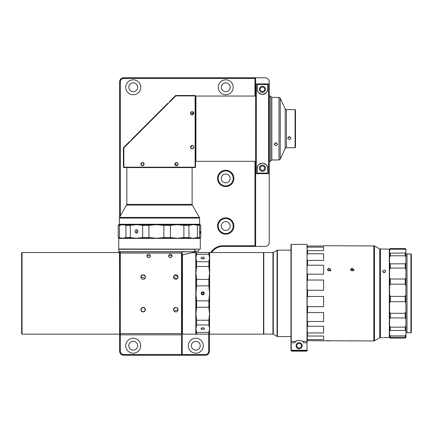 <?xml version="1.0" encoding="UTF-8"?>
<svg xmlns="http://www.w3.org/2000/svg" width="433" height="433" viewBox="0 0 433 433"><rect width="100%" height="100%" fill="white"/><g stroke="black" fill="none" stroke-linecap="round" stroke-linejoin="round"><path stroke-width="0.65" d="M410.944 332.798L411.35 332.387L411.35 254.312L410.944 253.906L410.944 332.798L406.998 332.798L406.998 253.906L410.944 253.906M275.772 142.83L274.073 144.33L275.772 145.78L277.472 144.33L275.772 142.83M295.09 109.646L295.09 147.729L295.495 147.323L295.495 110.052L295.09 109.646L286.43 109.646L285.195 108.856L280.221 98.188L278.987 97.403L276.438 97.441M278.987 97.403L278.987 159.972L271.827 159.972L271.827 97.403L277.472 97.403M276.406 97.441L275.745 97.447M274.776 143.123L276.774 143.123M285.195 108.856L285.195 148.514L280.221 159.187L280.221 98.188M289.374 136.698L287.674 138.208L289.374 139.643L291.073 138.208L289.374 136.698L288.724 136.817M295.09 147.729L286.43 147.729L285.195 148.514M290.37 136.99L289.374 137.25L290.37 136.99M290.565 109.684L290.034 109.706M290.013 109.711L289.347 109.722M288.378 136.99L289.374 137.25M199.602 225.339L200.165 224.662L200.733 225.339L200.733 237.582L200.165 238.264L199.602 237.582L199.602 225.339L193.178 224.662L195.938 224.527M198.763 249.143L198.763 251.145L194.845 251.145M262.441 91.569A2.246 2.246 0 0 0 264.687 89.322A2.246 2.246 0 0 0 262.441 87.076A2.246 2.246 0 0 0 260.201 89.322A2.246 2.246 0 0 0 262.441 91.569M262.441 170.456A2.246 2.246 0 0 0 264.687 168.215A2.246 2.246 0 0 0 262.441 165.969A2.246 2.246 0 0 0 260.201 168.215A2.246 2.246 0 0 0 262.441 170.456M265.505 89.322A3.058 3.058 0 0 0 262.441 86.264A3.058 3.058 0 0 0 259.383 89.322A3.058 3.058 0 0 0 262.441 92.381A3.058 3.058 0 0 0 265.505 89.322M255.643 84.522L255.643 173.016L256.282 173.655L256.325 83.883L255.643 84.522L255.643 78.443L254.961 77.761L123.703 77.761L123.703 78.443A3.399 3.399 0 0 0 120.304 81.842L120.304 216.072M259.383 168.215A3.058 3.058 0 0 1 262.441 165.152A3.058 3.058 0 0 1 265.505 168.215A3.058 3.058 0 0 1 262.441 171.273A3.058 3.058 0 0 1 259.383 168.215M118.674 249.007L200.149 249.143L118.81 249.143L118.674 238.399L200.284 238.399L193.178 238.264L188.956 237.582L188.956 225.339L183.895 225.339L183.895 237.582L177.157 238.264L170.413 237.582L163.858 237.582L156.4 238.264L148.936 237.582L142.641 237.582L136.465 238.264L118.555 238.145M233.88 178.412A8.162 8.162 0 0 1 225.717 186.574A8.162 8.162 0 0 1 217.555 178.412A8.162 8.162 0 0 1 225.717 170.256A8.162 8.162 0 0 1 233.88 178.412M233.198 178.412A7.48 7.48 0 0 1 225.717 185.898A7.48 7.48 0 0 1 218.237 178.412A7.48 7.48 0 0 1 225.717 170.932A7.48 7.48 0 0 1 233.198 178.412M217.555 226.021A8.162 8.162 0 0 0 225.717 234.183A8.162 8.162 0 0 0 233.88 226.021A8.162 8.162 0 0 0 225.717 217.859A8.162 8.162 0 0 0 217.555 226.021M233.198 226.021A7.48 7.48 0 0 1 225.717 233.501A7.48 7.48 0 0 1 218.237 226.021A7.48 7.48 0 0 1 225.717 218.541A7.48 7.48 0 0 1 233.198 226.021M233.198 87.282A7.48 7.48 0 0 1 225.717 94.762A7.48 7.48 0 0 1 218.237 87.282A7.48 7.48 0 0 1 225.717 79.802A7.48 7.48 0 0 1 233.198 87.282M203.277 345.718A7.48 7.48 0 0 1 195.792 353.198A7.48 7.48 0 0 1 188.312 345.718A7.48 7.48 0 0 1 195.792 338.238A7.48 7.48 0 0 1 203.277 345.718M140.709 87.282A7.48 7.48 0 0 1 133.223 94.762A7.48 7.48 0 0 1 125.743 87.282A7.48 7.48 0 0 1 133.223 79.802A7.48 7.48 0 0 1 140.709 87.282M140.709 345.718A7.48 7.48 0 0 1 133.223 353.198A7.48 7.48 0 0 1 125.743 345.718A7.48 7.48 0 0 1 133.223 338.238A7.48 7.48 0 0 1 140.709 345.718M133.223 341.296A4.422 4.422 0 0 0 128.807 345.718A4.422 4.422 0 0 0 133.223 350.14A4.422 4.422 0 0 0 137.645 345.718A4.422 4.422 0 0 0 133.223 341.296M195.792 341.296A4.422 4.422 0 0 0 191.375 345.718A4.422 4.422 0 0 0 195.792 350.14A4.422 4.422 0 0 0 200.214 345.718A4.422 4.422 0 0 0 195.792 341.296M225.717 82.86A4.422 4.422 0 0 0 221.295 87.282A4.422 4.422 0 0 0 225.717 91.704A4.422 4.422 0 0 0 230.139 87.282A4.422 4.422 0 0 0 225.717 82.86M133.223 82.86A4.422 4.422 0 0 0 128.807 87.282A4.422 4.422 0 0 0 133.223 91.704A4.422 4.422 0 0 0 137.645 87.282A4.422 4.422 0 0 0 133.223 82.86M225.717 173.996A4.422 4.422 0 0 0 221.295 178.412A4.422 4.422 0 0 0 225.717 182.834A4.422 4.422 0 0 0 230.139 178.412A4.422 4.422 0 0 0 225.717 173.996M225.717 221.599A4.422 4.422 0 0 0 221.295 226.021A4.422 4.422 0 0 0 225.717 230.443A4.422 4.422 0 0 0 230.139 226.021A4.422 4.422 0 0 0 225.717 221.599M119.622 224.527L119.351 224.251L199.602 224.251L199.332 224.527L119.622 224.662M195.115 167.587L195.521 167.181L195.115 167.181L195.115 167.587L123.838 167.587L123.838 167.181L123.432 167.181L123.838 167.587M195.521 96.451L195.933 96.045L195.933 161.33L195.521 160.924M193.643 112.596L190.488 113.181A1.635 1.635 0 0 0 192.122 114.815A1.635 1.635 0 0 0 193.757 113.181A1.635 1.635 0 0 0 192.122 111.546A1.635 1.635 0 0 0 190.488 113.181L190.601 113.765M191.169 114.507L193.757 113.181M192.479 145.591L190.488 147.188A1.635 1.635 0 0 0 192.122 148.817A1.635 1.635 0 0 0 193.757 147.188A1.635 1.635 0 0 0 192.122 145.553A1.635 1.635 0 0 0 190.488 147.188C191.575 149.228 192.663 149.228 193.757 147.188M129.543 141.58L123.437 147.685L123.437 164.61L123.849 164.443L123.849 147.853L123.437 147.685M168.015 103.108L131.047 140.076M269.245 96.045L270.333 96.045L271.691 97.403L271.691 159.972L270.333 161.33L269.245 161.33M270.333 96.045L270.333 161.33M118.81 249.143L118.81 251.865L181.514 251.865L182.19 252.547L181.514 253.094L120.304 253.094L119.622 253.37L119.622 333.329L120.304 333.61L181.514 333.61L182.19 334.103L182.152 252.504M118.674 251.73L194.845 251.73L194.845 249.278L118.674 249.278M119.622 334.022L119.486 252.547L22.056 252.547L22.056 334.157L21.65 333.746L21.65 252.953L22.056 252.547M255.643 161.33L195.933 161.33M255.643 96.045L195.933 96.045M145.401 277.028A2.246 2.246 0 0 1 143.155 279.274A2.246 2.246 0 0 1 140.909 277.028A2.246 2.246 0 0 1 143.155 274.782A2.246 2.246 0 0 1 145.401 277.028C143.908 274.17 142.414 274.17 140.909 277.028L145.05 278.235M145.401 309.671A2.246 2.246 0 0 1 143.155 311.917A2.246 2.246 0 0 1 140.909 309.671A2.246 2.246 0 0 1 143.155 307.43A2.246 2.246 0 0 1 145.401 309.671C143.913 312.529 142.419 312.529 140.909 309.671C142.403 306.813 143.897 306.813 145.401 309.671M178.044 277.028A2.246 2.246 0 0 1 175.798 279.274A2.246 2.246 0 0 1 173.557 277.028A2.246 2.246 0 0 1 175.798 274.782A2.246 2.246 0 0 1 178.044 277.028L174.905 274.971M178.006 277.445L177.422 278.576M177.086 278.868L173.557 277.028L174.51 275.193M177.081 307.831L178.044 309.671A2.246 2.246 0 0 1 175.798 311.917A2.246 2.246 0 0 1 173.557 309.671A2.246 2.246 0 0 1 175.798 307.43A2.246 2.246 0 0 1 178.044 309.671L174.174 311.219M173.909 310.878L173.557 309.671L175.333 307.479M195.792 334.157L195.933 272.947L196.609 266.468L196.609 261.754L195.933 258.014L195.792 252.547L195.792 334.157L182.466 334.157L182.466 254.777L192.68 252.547L182.331 254.853L182.466 334.157M202.731 257.164A1.7 0.85 0 0 0 201.031 258.014A1.7 0.85 0 0 0 202.731 258.864A1.7 0.85 0 0 0 204.43 258.014A1.7 0.85 0 0 0 202.731 257.164M201.551 258.62L203.916 258.62M263.778 334.157L263.778 252.558L263.502 334.157L263.502 252.547L263.643 334.022L272.942 334.157L272.942 252.558L273.283 252.455L273.283 334.249L272.942 334.157M209.534 334.022L209.669 252.547L263.502 252.547M209.669 334.157L263.502 334.157M208.852 334.157L208.852 332.43L196.609 332.43L195.933 328.69L195.933 334.157L209.534 334.157L209.534 328.69L208.852 324.95L208.852 320.231L209.534 313.752L209.534 293.352L208.852 285.872L196.609 285.872L196.609 279.426L195.933 272.947L195.933 252.547L209.534 252.547L209.534 258.014L209.669 252.547M202.731 327.841A1.7 0.85 180 0 0 201.031 328.69A1.7 0.85 180 0 0 202.731 329.54A1.7 0.85 180 0 0 204.43 328.69A1.7 0.85 180 0 0 202.731 327.841M203.916 328.079L201.551 328.079M203.754 293.352C203.072 294.667 202.39 294.667 201.713 293.352A1.018 1.018 0 0 0 202.731 294.37A1.018 1.018 0 0 0 203.754 293.352A1.018 1.018 0 0 0 202.731 292.329A1.018 1.018 0 0 0 201.713 293.352C202.39 292.037 203.072 292.037 203.754 293.352M201.237 293.352A1.494 1.494 0 0 0 202.731 294.846A1.494 1.494 0 0 0 204.23 293.352A1.494 1.494 0 0 0 202.731 291.853A1.494 1.494 0 0 0 201.237 293.352M389.586 249.419L389.316 249.143L389.316 337.556L383.508 337.529M383.546 337.529L384.174 337.524M385.024 272.449L383.265 272.449M384.147 269.851L382.512 271.247L384.147 272.676L385.776 271.247L384.147 269.851M389.316 249.143L379.752 248.964L379.752 337.74L380.428 337.556L380.428 249.143M382.512 337.556L380.428 337.556M389.586 303.224L389.586 311.451L390.268 313.292L405.228 313.292L405.91 311.451L405.91 303.224L405.228 301.682L390.268 301.682L389.586 303.224L389.586 277.629L390.268 279.02L390.268 284.167L389.586 285.98M405.91 336.939L405.91 337.54L405.228 338.135L390.268 338.135L389.586 337.54L389.586 336.939L390.268 337.285L405.228 337.285L405.91 336.939L405.91 330.801L405.228 330.428L390.268 330.428L389.586 330.801L389.586 336.939M389.586 330.801L389.586 318.964L390.268 317.925L405.228 317.925L405.91 318.964L405.91 311.451M352.175 269.505L351.558 269.613M351.558 268.254L352.072 268.151M329.058 268.146L327.429 269.548L329.058 270.977L330.693 269.548L329.058 268.146L328.436 268.254M352.181 268.146L350.551 269.548L352.181 270.977L353.815 269.548L352.181 268.146M373.809 245.744L373.809 340.955L374.491 340.776L374.491 245.928L323.619 245.744L323.619 246.025L323.619 245.744M373.809 340.955L307.565 340.674L307.565 339.591L323.619 339.591L323.619 336.046L307.565 336.046L307.565 332.934L323.619 332.934L323.619 326.271L307.565 326.271L307.565 321.502L323.619 321.502L323.619 312.523L307.565 312.523L307.565 306.672L323.619 306.672L323.619 296.464L307.565 296.464L307.565 290.234L323.619 290.234L323.619 280.027L307.565 280.027L307.565 274.176L323.619 274.176L323.619 265.202L307.565 265.202L307.565 260.428L323.619 260.428L323.619 253.765L307.565 253.765L307.565 250.653L323.619 250.653L323.619 247.108L307.565 247.108L307.565 246.025L323.619 246.025M350.551 340.955L351.542 340.933M351.585 340.933L352.208 340.928M327.429 340.955L328.42 340.933M328.463 340.933L329.085 340.928M350.752 270.235L352.181 269.505L353.62 270.219M327.721 270.36L328.436 269.862M307.295 246.22L307.565 246.025L307.295 246.22M301.449 345.718A2.311 2.311 0 0 0 299.133 343.407A2.311 2.311 0 0 0 296.822 345.718A2.311 2.311 0 0 0 299.133 348.029A2.311 2.311 0 0 0 301.449 345.718M299.133 348.776A3.058 3.058 0 0 0 302.196 345.718A3.058 3.058 0 0 0 299.133 342.655A3.058 3.058 0 0 0 296.075 345.718A3.058 3.058 0 0 0 299.133 348.776M306.932 350.259L291.339 350.259L291.653 350.616L306.618 350.616L307.024 350.167L307.024 341.431L302.488 341.431C302.429 340.111 295.826 340.116 295.782 341.431L291.247 341.431L291.247 244.385L290.976 244.656L290.976 349.929L291.247 350.167L291.247 342.768L294.564 342.768A5.44 5.44 0 0 1 297.736 340.457M307.295 341.166L307.024 244.385L307.024 350.167M135.064 231.46A1.7 1.402 -90 0 0 136.465 233.16A1.7 1.402 -90 0 0 137.867 231.46A1.7 1.402 -90 0 0 136.465 229.761A1.7 1.402 -90 0 0 135.064 231.46M137.034 233.019L136.455 231.46L137.261 230.064M200.041 231.46L200.165 233.16L200.041 231.46M148.595 254.247A1.7 1.7 0 0 0 146.895 255.946A1.7 1.7 0 0 0 148.595 257.646A1.7 1.7 0 0 0 150.294 255.946A1.7 1.7 0 0 0 148.595 254.247L149.201 254.355M150.197 255.373L150.289 255.768L146.906 255.768L147.431 254.707M147.675 254.517L148.265 254.279M170.358 257.646A1.7 1.7 0 0 1 168.659 255.946A1.7 1.7 0 0 1 170.358 254.247A1.7 1.7 0 0 1 172.058 255.946A1.7 1.7 0 0 1 170.358 257.646M170.932 254.344L172.047 255.768L168.67 255.768L168.756 255.373M169.379 254.555L170.358 254.247M176.48 162.554C178.542 163.744 178.542 164.832 176.48 165.817A1.635 1.635 0 0 0 178.115 164.188A1.635 1.635 0 0 0 176.48 162.554A1.635 1.635 0 0 0 174.845 164.188A1.635 1.635 0 0 0 176.48 165.817L175.403 162.96M142.473 162.554A1.635 1.635 0 0 0 140.844 164.188A1.635 1.635 0 0 0 142.473 165.817A1.635 1.635 0 0 0 144.108 164.188A1.635 1.635 0 0 0 142.473 162.554L144.102 164.075M141.396 165.411L141.331 163.024M171.354 257.326L170.488 257.64M389.586 257.321L389.586 263.015L390.268 263.832L405.228 263.832L405.91 263.015L405.91 257.321L405.228 255.789L390.268 255.789L389.586 257.321L389.586 250.263L390.268 249.246L405.228 249.246L405.91 250.263L405.91 249.164L405.228 248.569L405.228 249.246M389.586 277.629L389.586 269.862L390.268 268.054L405.228 268.054L405.91 269.862L405.91 263.015M195.792 252.547L191.722 252.769M191.608 252.796L189.302 253.327M188.929 253.413L182.466 254.777M194.845 251.73L181.514 251.865M144.092 164.416L142.473 165.817M295.782 341.431L294.564 342.768M302.488 341.431L303.706 342.768L307.295 342.768M290.976 341.166L290.976 342.768M290.976 350.47L290.976 349.929L291.653 351.147L306.618 351.147L306.618 350.616M291.653 350.616L291.653 351.147M307.295 350.47L306.618 351.147L307.295 349.929M307.565 340.674L307.295 340.479L307.565 340.674M307.295 339.136L307.565 339.591M323.619 339.591L323.619 336.046L323.619 339.591M307.565 336.046L307.295 336.138M307.295 332.273L307.565 332.934M323.619 332.934L323.619 326.271L323.619 332.934M307.565 326.271L307.295 326.639M307.295 320.712L307.565 321.502M323.619 321.502L323.619 312.523L323.619 321.502M307.565 312.523L307.295 313.119M307.295 305.85L307.565 306.672M323.619 306.672L323.619 296.464L323.619 306.672M307.565 296.464L307.295 297.217M307.295 289.482L307.565 290.234M323.619 290.234L323.619 280.027L323.619 290.234M307.565 280.027L307.295 280.849M307.295 273.58L307.565 274.176M323.619 274.176L323.619 265.202L323.619 274.176M307.565 265.202L307.295 265.986M307.295 260.065L307.565 260.428M323.619 260.428L323.619 253.765L323.619 260.428M307.565 253.765L307.295 254.425M307.295 250.561L307.565 250.653M323.619 250.653L323.619 247.108L323.619 250.653M307.565 247.108L307.295 247.562M323.619 340.674L323.619 340.955M329.058 269.748L330.411 270.344M352.808 269.602L352.181 269.505M208.852 332.43L209.534 328.69L209.534 313.752L208.852 307.273L208.852 300.832L196.609 300.832L195.933 293.352L195.933 272.947M208.852 307.273L196.609 307.273L196.609 300.832M208.852 285.872L208.852 279.426L196.609 279.426M208.852 320.231L196.609 320.231L195.933 313.752L195.933 293.352L196.609 285.872M195.933 313.752L196.609 307.273M209.534 313.752L209.534 272.947L208.852 266.468L196.609 266.468M208.852 300.832L209.534 293.352M208.852 279.426L209.534 272.947L209.534 258.014L208.852 254.274L196.609 254.274L196.609 252.547M196.609 334.157L196.609 332.43M195.933 328.69L196.609 324.95L196.609 320.231M208.852 324.95L196.609 324.95M208.852 266.468L208.852 261.754L209.534 258.014M208.852 261.754L196.609 261.754M195.933 258.014L196.609 254.274M208.852 254.274L208.852 252.547M175.787 307.43L176.686 307.609M255.643 78.443L254.961 78.443L254.961 77.761L265.164 77.761A4.081 4.081 0 0 1 269.245 81.842L269.245 242.345A4.081 4.081 0 0 1 265.164 246.426L254.961 246.426L255.643 245.744L255.643 173.016M119.486 252.547L119.622 253.37L119.622 252.547L120.304 251.73M123.849 147.853L175.793 95.904L195.521 95.904L195.115 95.498L195.115 167.181L123.838 167.181L123.849 164.443M195.115 95.498L175.625 95.498L175.793 95.904M175.625 95.498L169.519 101.603M193.34 146.094L192.809 145.704M195.521 167.181L195.521 95.904M123.838 164.594L123.432 165.005L123.432 167.181M192.555 95.498L192.939 95.498M123.432 147.864L123.432 165.005M211.64 252.547A13.602 13.602 0 0 1 223 246.426L254.961 246.426L255.302 246.085L254.961 245.744L254.961 161.33M182.331 332.668L182.19 354.557L205.318 354.557A3.399 3.399 0 0 0 208.717 351.158L209.399 351.158L209.399 334.157M120.304 81.842L119.622 81.842A4.081 4.081 0 0 1 123.703 77.761M119.622 81.842L119.622 217.252M119.622 251.865L119.622 252.547M254.961 96.045L254.961 78.443L123.703 78.443M210.833 252.547A14.284 14.284 0 0 1 223 245.744L254.961 245.744M208.717 351.158L208.717 334.157M209.399 351.158A4.081 4.081 0 0 1 205.318 355.239L205.318 354.557M123.703 354.557L123.703 355.239A4.081 4.081 0 0 1 119.622 351.158L120.304 351.158A3.399 3.399 0 0 0 123.703 354.557L181.514 354.557L182.19 355.239L182.872 355.239L182.19 354.557M182.055 334.292L181.514 334.833L120.304 334.833L119.622 334.157L119.622 351.158M123.703 355.239L182.19 355.239M181.514 334.833L181.514 354.557M120.304 251.865L120.304 351.158M182.872 355.239L205.318 355.239M119.622 333.329L119.622 334.157M181.514 333.61L181.514 253.094M183.895 225.339L177.157 224.662L170.413 225.339L163.858 225.339L156.4 224.662L136.465 224.662L130.29 225.339L125.938 225.339L125.938 237.582L122.701 238.264L118.225 237.582L118.788 238.264M200.165 224.662L193.178 224.662L188.956 225.339M197.394 225.339L197.394 237.582L193.178 238.264L136.465 238.264L130.29 237.582L125.938 237.582M188.956 237.582L183.895 237.582M170.413 225.339L170.413 237.582M163.858 225.339L163.858 237.582M193.178 224.662L156.4 224.662L148.936 225.339L148.936 237.582M125.938 225.339L122.701 224.662L119.459 225.339L119.459 237.582M119.459 225.339L118.225 225.339L118.225 237.582M118.225 225.339L118.788 224.662M200.165 238.264L193.178 238.264M199.602 237.582L197.394 237.582M148.936 225.339L142.641 225.339L142.641 237.582M130.29 225.339L130.29 237.582M142.641 225.339L136.465 224.662L118.555 224.776M122.701 238.264L119.145 238.264M265.034 163.82A5.099 5.099 0 0 1 267.545 168.215C267.962 165.915 266.268 164.215 262.463 163.111C258.631 164.194 256.926 165.893 257.343 168.215A5.099 5.099 0 0 1 261.061 163.301M262.463 163.111A5.099 5.099 0 0 1 263.172 163.165M263.854 163.311A5.099 5.099 0 0 1 264.476 163.533M257.343 173.076L257.343 168.215L257.343 173.076L267.545 173.076L267.545 168.215L267.545 173.076M269.245 173.016L268.606 173.655L256.325 173.655M268.563 173.655L268.563 83.883L269.245 84.522M268.563 83.883L256.325 83.883L268.563 83.883M257.343 84.462L257.343 89.322C256.926 91.623 258.62 93.322 262.425 94.421C266.257 93.344 267.962 91.639 267.545 89.322A5.099 5.099 0 0 1 261.716 94.372A5.099 5.099 0 0 1 257.343 89.322L257.343 84.462L267.545 84.462L267.545 89.322L267.545 84.462M278.987 159.972L280.221 159.187M390.268 279.02L405.228 279.02L405.91 277.629L405.91 269.862M390.268 263.832L390.268 268.054M389.586 263.015L389.586 269.862M389.586 253.018L390.268 253.137L390.268 255.789M390.268 253.137L405.91 253.018L405.91 250.263M390.268 249.246L390.268 248.569L389.586 249.164L389.586 250.263M390.268 248.569L405.228 248.569M389.586 334.666L390.268 335.889L390.268 337.285M390.268 335.889L405.228 335.889L405.91 334.666M389.586 325.508L390.268 327.164L390.268 330.428M390.268 327.164L405.228 327.164L405.91 325.508L405.91 318.964M389.586 311.451L389.586 318.964M390.268 313.292L390.268 317.925M389.586 294.64L390.268 296.389L390.268 301.682M390.268 296.389L405.228 296.389L405.91 294.64L405.91 285.98L405.228 284.167L390.268 284.167M405.228 279.02L405.228 284.167M405.228 263.832L405.228 268.054M405.91 285.98L405.91 277.629M405.91 303.224L405.91 294.64M405.91 330.801L405.91 325.508M405.91 257.321L405.91 253.018M405.228 253.137L405.228 255.789M405.228 335.889L405.228 337.285M405.228 327.164L405.228 330.428M405.228 313.292L405.228 317.925M405.228 296.389L405.228 301.682M286.43 109.646L286.43 147.729M119.351 224.251L119.351 218.091L199.602 218.091L199.418 217.409L119.535 217.409L126.831 204.403L126.831 167.587M126.831 204.403L192.122 204.403L192.306 205.08L126.653 205.08M273.283 252.455L277.088 250.258L277.088 336.446L277.429 336.538L277.429 250.166L290.976 250.166M223 245.744L223 246.426M405.91 254.723L406.998 254.723M119.486 334.157L22.056 334.157M389.586 337.285L389.316 337.556M263.778 252.547L272.942 252.547M379.752 337.74L374.491 340.776M291.247 244.385L307.024 244.385M379.752 248.964L374.491 245.928M273.283 334.249L277.088 336.446M277.088 250.258L277.429 250.166M330.693 269.548L330.693 271.128M353.815 269.548L353.815 270.885M277.429 336.538L290.976 336.538M192.122 204.403L192.122 167.587M192.306 205.08L199.418 217.409M119.351 218.091L119.535 217.409M199.602 224.251L199.602 218.091M200.284 249.007L200.284 238.399M194.845 251.817L196.842 251.145M192.68 252.547L194.704 251.865M405.91 331.981L406.998 331.981"/></g></svg>
